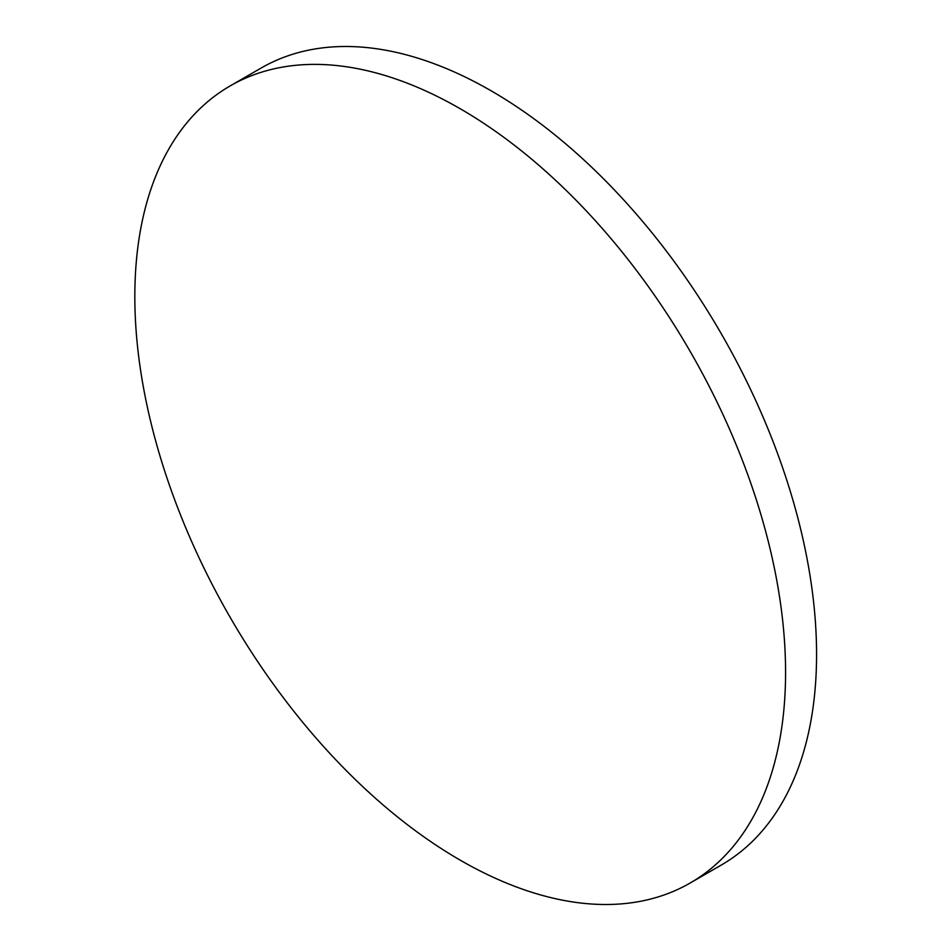 <?xml version="1.0" encoding="UTF-8"?>
<svg xmlns="http://www.w3.org/2000/svg" width="951" height="951" viewBox="0 0 951 951"><rect width="100%" height="100%" fill="white"/><g stroke="black" fill="none" stroke-linecap="round" stroke-linejoin="round"><path stroke-width="1.43" d="M785.574 672.298A460.153 265.674 60 0 1 690.271 882.956A460.153 265.674 60 0 1 460.201 860.156A460.153 265.674 60 0 1 134.828 296.593A460.153 265.674 60 0 1 230.13 85.935A460.153 265.674 60 0 1 460.201 108.735A460.153 265.674 60 0 1 785.574 672.298M230.13 85.935L261.121 68.044A460.153 265.674 60 0 1 491.191 90.844A460.153 265.674 60 0 1 791.803 496.327A460.153 265.674 60 0 1 721.262 865.065L690.271 882.956"/></g></svg>
